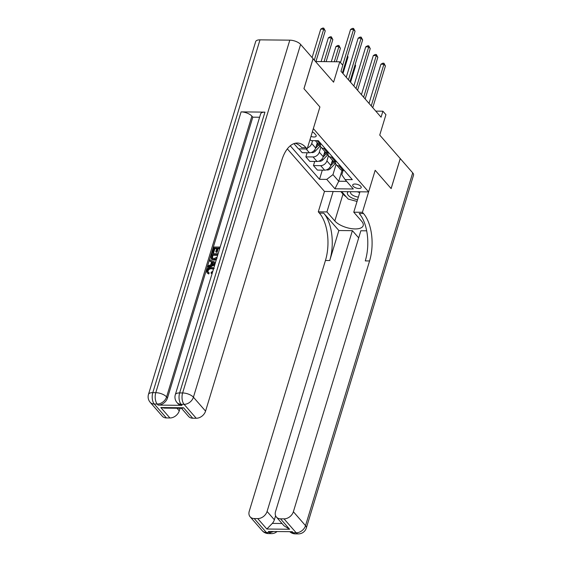 <?xml version="1.0" encoding="UTF-8"?>
<svg xmlns="http://www.w3.org/2000/svg" width="562" height="562" viewBox="0 0 562 562"><rect width="100%" height="100%" fill="white"/><g stroke="black" fill="none" stroke-linecap="round" stroke-linejoin="round"><path stroke-width="0.84" d="M360.776 186.296A4.44 1.897 -163.1 0 0 356.231 184.139A4.44 1.897 -163.1 0 0 352.711 184.968A4.44 1.897 -163.1 0 0 353.14 186.219A4.44 1.897 -163.1 0 0 357.685 188.375A4.44 1.897 -163.1 0 0 361.204 187.546A4.44 1.897 -163.1 0 0 360.776 186.296M287.344 148.874L324.485 191.431L318.289 211.832L319.378 213.082A34.682 17.703 -89.4 0 1 325.447 260.48L249.247 511.272A8.325 6.21 -41.1 0 0 250.132 516.822A8.325 6.21 -41.1 0 0 254.221 518.55L266.36 532.467L269.346 532.495L268.432 531.455L292.289 531.701L293.195 532.748L296.181 532.776L284.035 518.859L280.515 518.824L289.627 529.264L266.845 529.025L272.317 523.398L282.026 523.503M284.035 518.859A8.325 6.21 -41.1 0 0 293.378 511.736L305.524 525.653L412.712 172.857L400.263 158.596L391.145 188.593L375.177 170.293L391.117 188.558L400.228 158.561L379.736 135.077L385.932 114.676L382.898 111.199L375.774 111.121M313.048 58.715L333.582 82.192L339.778 61.799L315.556 61.539M259.988 39.853L152.801 392.641A8.325 3.555 -163.1 0 0 148.48 394.398L255.668 41.609A8.325 3.555 16.9 0 1 259.988 39.853L289.802 40.162A8.325 3.555 16.9 0 1 300.607 44.412L313.055 58.68L303.944 88.677L319.911 106.977L303.972 88.712L313.083 58.715M339.778 61.799L342.813 65.276L340.993 71.276L381.071 117.198L382.898 111.199M310.969 136.404A4.299 1.841 -163.1 0 0 316.195 136.088A4.299 1.841 -163.1 0 0 315.774 134.873L314.439 133.342A4.299 1.841 -163.1 0 0 312.332 131.937M363.509 213.546A34.682 17.703 -89.4 0 1 369.578 260.944L365.279 260.894A34.682 17.703 -89.4 0 0 359.216 213.504L363.509 213.546L362.413 212.296L375.177 170.293L368.616 191.895L324.485 191.431M368.616 191.895L313.35 128.579L319.911 106.977L307.154 148.979L306.058 147.722A34.682 17.703 90.6 0 0 297.305 143.043A34.682 17.703 90.6 0 0 281.759 160.325L205.566 411.124A8.325 6.21 138.9 0 1 196.222 418.247L184.076 404.331L181.09 404.303L182.004 405.343A8.325 6.21 138.9 0 1 177.922 403.614L177.009 402.575A8.325 6.21 -41.1 0 0 181.09 404.303A8.325 4.25 90.6 0 1 179.636 392.929L182.622 392.957L289.802 40.162M310.055 139.425L311.095 140.619L318.31 140.697L352.318 179.657L345.103 179.58L353.301 188.972L334.938 188.783L326.74 179.39L319.518 179.313L322.307 170.153M290.273 145.804L319.518 179.313M345.103 179.58L341.794 174.733L343.115 170.37M342.075 170.265L338.738 181.252L346.635 181.336M312.598 140.633L311.72 143.507A5.55 4.138 138.9 0 1 307.484 147.89M317.249 142.839L315.668 148.031A5.55 4.138 138.9 0 1 309.444 152.78L302.23 152.702L298.9 148.888M320.902 146.984L319.314 152.204A5.55 4.138 138.9 0 1 313.083 156.953L305.868 156.882L307.126 152.759M324.836 151.536L323.262 156.728A5.55 4.138 138.9 0 1 317.031 161.477L309.817 161.399L305.868 156.882M328.489 155.681L326.908 160.901A5.55 4.138 138.9 0 1 320.677 165.65L313.463 165.579L314.713 161.456M332.43 160.233L330.856 165.425A5.55 4.138 138.9 0 1 324.625 170.174L317.411 170.096L313.463 165.579M336.083 164.378L332.964 174.642L338.738 181.252L334.938 188.783M321.45 144.286L320.221 144.272A5.55 4.138 138.9 0 1 317.495 143.127L315.345 140.662M325.096 148.466L323.86 148.452A5.55 4.138 138.9 0 1 321.141 147.3A5.55 4.138 138.9 0 1 320.389 144.279M329.044 152.983L327.808 152.969A5.55 4.138 138.9 0 1 325.089 151.824L321.141 147.3M332.683 157.163L331.454 157.149A5.55 4.138 138.9 0 1 328.728 155.997A5.55 4.138 138.9 0 1 327.983 152.976M336.631 161.68L335.402 161.673A5.55 4.138 138.9 0 1 332.676 160.521L328.728 155.997M340.277 165.86L339.048 165.846A5.55 4.138 138.9 0 1 336.322 164.694A5.55 4.138 138.9 0 1 335.577 161.673M326.74 179.39L332.964 174.642M344.225 170.377L342.989 170.37A5.55 4.138 138.9 0 1 340.27 169.218L336.322 164.694M342.701 65.143L353.533 29.47L355.058 31.212L342.391 72.884M340.481 62.6L350.555 29.442L353.533 29.47L353.568 28.423L355.058 31.212M350.555 29.442L352.381 28.416L353.568 28.423M315.928 61.546L325.236 30.903L323.719 29.161L320.733 29.126L312.093 57.577M320.733 29.126L322.56 28.1L323.754 28.114L323.719 29.161L314.313 60.12M323.754 28.114L325.236 30.903M348.468 79.839L361.127 38.174L362.645 39.909L349.986 81.581M346.248 77.296L358.149 38.139L361.127 38.174L361.162 37.12L362.645 39.909M358.149 38.139L359.968 37.113L361.162 37.12M356.055 88.536L368.721 46.871L370.239 48.606L357.58 90.278M353.842 85.993L365.736 46.836L368.721 46.871L368.756 45.824L370.239 48.606M365.736 46.836L367.562 45.81L368.756 45.824M363.649 97.233L376.308 55.568L377.826 57.303L365.167 98.975M361.429 94.69L373.33 55.533L376.308 55.568L376.343 54.521L377.826 57.303M373.33 55.533L375.149 54.507L376.343 54.521M309.803 140.261L310.315 139.727M326.129 61.651L332.83 39.6L331.313 37.858L328.327 37.83L321.106 61.602M328.327 37.83L330.154 36.797L331.341 36.811L331.313 37.858L324.084 61.63M331.341 36.811L332.83 39.6M311.383 152.435L312.198 152.625A3.674 2.74 -41.1 0 0 315.219 151.22L319.904 146.352A10.615 7.917 -41.1 0 0 320.41 145.797M315.57 148.333L318.745 145.031A10.615 7.917 -41.1 0 0 319.476 144.209M336.329 61.757L340.417 48.297L338.9 46.555L335.921 46.527L331.306 61.708M318.366 143.823A10.615 7.917 138.9 0 1 318.022 144.195L316.294 145.987M335.921 46.527L337.741 45.494L338.935 45.508L338.9 46.555L334.285 61.736M338.935 45.508L340.417 48.297M318.977 161.132L319.785 161.322A3.674 2.74 -41.1 0 0 322.806 159.917L327.491 155.049A10.615 7.917 -41.1 0 0 327.997 154.494M323.164 157.03L326.339 153.728A10.615 7.917 -41.1 0 0 327.07 152.906M325.96 152.52A10.615 7.917 138.9 0 1 325.609 152.892L323.881 154.683M342.982 73.552L348.011 56.994L347.428 56.319M347.555 55.898L348.011 56.994M371.243 105.93L383.902 64.265L385.42 66L372.761 107.672M369.023 103.387L380.917 64.23L383.902 64.265L383.937 63.218L385.42 66M380.917 64.23L382.743 63.204L383.937 63.218M326.564 169.829L327.379 170.026A3.674 2.74 -41.1 0 0 330.4 168.614L335.085 163.746A10.615 7.917 -41.1 0 0 335.591 163.191M330.751 165.727L333.933 162.425A10.615 7.917 -41.1 0 0 334.664 161.603M333.547 161.217A10.615 7.917 138.9 0 1 333.203 161.589L331.475 163.387M350.569 82.249L355.598 65.691L355.015 65.016M355.142 64.602L355.598 65.691M348.356 191.684A9.02 3.85 -163.1 0 0 347.358 193.096A9.02 3.85 -163.1 0 0 357.558 199.728M350.878 191.705A6.175 2.634 -163.1 0 0 350.576 192.211A6.175 2.634 -163.1 0 0 350.533 192.415A6.175 2.634 -163.1 0 0 358.366 197.065M357.039 201.449L348.173 199.067L341.668 191.614M359.694 192.696A9.02 3.85 -163.1 0 0 357.277 191.775M213.209 269.128L211.6 268.748C209.949 268.643 208.755 269.374 208.017 270.94L208.031 272.149M213.328 269.577L213.005 268.812L211.115 268.186C209.464 268.081 208.27 268.812 207.533 270.385L207.743 271.903L209.197 272.977L208.657 273.996L206.978 272.739L206.683 270.47C207.547 268.264 209.127 267.161 211.417 267.175L213.778 268.102M212.078 273.687L211.101 273.28L211.193 272.261L212.808 271.277M211.523 262.103L209.668 260.951L209.991 259.876L215.492 262.44M214.684 265.109L208.39 267.294L207.905 266.732L208.235 265.657L210.687 264.864L211.621 261.794L209.668 260.951M216.728 248.615L214.902 248.594L213.609 252.837L212.787 252.83L212.303 252.275L213.897 247.013L220.163 247.076M219.686 248.643L218.204 248.629L217.058 252.415L215.745 251.846L216.897 248.06L214.417 248.039L214.902 248.594M264.948 112.133L179.636 392.929A8.325 3.555 -163.1 0 0 175.316 394.679L260.627 113.889A8.325 3.555 16.9 0 1 264.948 112.133L241.098 111.88A8.325 3.555 16.9 0 1 251.895 116.13L252.809 117.177L167.497 397.966A8.325 6.21 138.9 0 1 158.147 405.097L182.004 405.343M252.809 117.177L259.609 117.247M216.307 259.777L214.185 260.164L211.769 259.314L211.284 258.752L211.094 256.237L211.881 253.659L218.14 253.722M307.154 148.979L298.506 148.888L293.933 143.647M183.591 407.773L182.081 408.307L164.42 408.124L160.809 407.534L183.591 407.773L192.703 418.212L196.222 418.247M192.703 418.212A8.325 6.21 138.9 0 1 188.621 416.484L181.477 408.3M180.044 408.286L179.264 410.85A8.325 6.21 138.9 0 1 169.921 417.973L160.809 407.534M158.147 405.097L157.241 404.05L154.255 404.022L166.401 417.938L169.921 417.973M166.401 417.938A8.325 6.21 138.9 0 1 162.32 416.21L150.173 402.294A8.325 6.21 -41.1 0 0 154.255 404.022A8.325 4.25 90.6 0 1 152.801 392.641L155.786 392.676L241.098 111.88M306.058 147.722L301.766 147.68A34.682 17.703 90.6 0 0 295.155 143.282M214.417 248.039L213.124 252.282L213.609 252.837M213.124 252.282L212.303 252.275M219.854 248.095L217.719 248.074L216.567 251.853L217.058 252.415M216.567 251.853L215.745 251.846M217.719 248.074L218.204 248.629M216.967 258.506L213.701 259.602L211.284 258.752M217.831 254.741L212.401 254.684L212.007 257.958M212.064 258.014L214.024 258.59L217.115 257.101M213.701 259.602L214.185 260.164M217.67 255.288L212.886 255.239L212.422 258.429M212.401 254.684L212.886 255.239M211.944 256.167L212.436 256.722M214.93 264.302L207.905 266.732M214.108 262.868L212.352 262.11L211.607 264.569L215.281 263.374L212.836 262.665L212.331 264.33M212.352 262.11L212.836 262.665M207.533 270.385L208.017 270.94M211.115 268.186L211.6 268.748M212.366 272.746L211.101 273.28M208.713 272.422L208.172 273.434L208.657 273.996M208.172 273.434L206.978 272.739M333.133 191.523L326.929 211.923L334.826 220.964A15.603 6.667 -163.1 0 0 350.807 228.544A15.603 6.667 -163.1 0 0 363.178 225.643A15.603 6.667 -163.1 0 0 361.661 221.245L353.765 212.204L362.413 212.296M326.929 211.923L318.289 211.832M338.851 230.525L323.67 213.131A34.682 17.703 -89.4 0 1 329.739 260.522L338.851 230.525L352.388 230.666L358.697 237.888M366.677 230.813L360.86 230.757L275.549 511.546A8.325 6.21 -41.1 0 0 276.434 517.096A8.325 6.21 -41.1 0 0 280.515 518.824M266.845 529.025L257.733 518.586L254.221 518.55M257.733 518.586A8.325 6.21 -41.1 0 0 267.076 511.462L274.368 519.808A8.325 6.21 138.9 0 1 272.317 523.398M352.388 230.666L267.076 511.462M412.712 172.857A8.325 3.555 16.9 0 1 413.52 175.204L306.332 527.999A8.325 3.555 -163.1 0 0 305.524 525.653A8.325 6.21 138.9 0 1 296.181 532.776A8.325 4.25 -89.4 0 0 298.281 533.9A8.325 8.325 0 0 0 306.332 527.999M359.968 191.804L353.765 212.204M369.578 260.944L293.378 511.736M275.605 515.733L274.368 519.808M276.434 517.096L284 525.772L289.627 529.264M346.213 196.826A15.603 6.667 16.9 0 1 342.996 194.087L340.825 191.6M315.668 148.031L311.72 143.507M323.262 156.728L319.314 152.204M330.856 165.425L326.908 160.901M320.221 144.272L317.08 140.683M327.808 152.969L323.86 148.452M309.444 152.78L306.114 148.965M335.402 161.673L331.454 157.149M317.031 161.477L313.083 156.953M342.989 170.37L339.048 165.846M324.625 170.174L320.677 165.65M311.812 152.26L312.121 152.611M318.745 145.031L319.904 146.352M317.144 143.191L318.022 144.195M314.411 150.3L315.219 151.22M319.406 160.957L319.715 161.308M326.339 153.728L327.491 155.049M324.731 151.888L325.609 152.892M322.005 158.997L322.806 159.917M327 169.654L327.302 170.005M333.933 162.425L335.085 163.746M332.325 160.584L333.203 161.589M329.592 167.694L330.4 168.614M300.607 44.412L193.419 397.208L205.566 411.124M251.895 116.13L166.584 396.927L167.497 397.966M177.002 408.258L179.264 410.85M193.419 397.208A8.325 3.555 -163.1 0 0 182.622 392.957A8.325 4.25 -89.4 0 0 184.076 404.331A8.325 6.21 -41.1 0 0 193.419 397.208M166.584 396.927A8.325 3.555 -163.1 0 0 155.786 392.676A8.325 4.25 -89.4 0 0 157.241 404.05A8.325 6.21 -41.1 0 0 166.584 396.927M323.67 213.131L319.378 213.082M329.739 260.522L325.447 260.48M273.35 531.504A8.325 6.21 138.9 0 1 269.346 532.495A8.325 4.25 -89.4 0 0 271.446 533.619A8.325 8.325 0 0 0 277.031 531.54M262.278 530.739A8.325 8.325 0 0 0 268.46 533.584A8.325 4.25 90.6 0 1 266.36 532.467A8.325 6.21 138.9 0 1 262.278 530.739L250.132 516.822M289.753 531.673A8.325 8.325 0 0 0 295.296 533.872A8.325 4.25 90.6 0 1 293.195 532.748A8.325 6.21 138.9 0 1 289.823 531.673M342.996 194.087L334.826 220.964M175.316 394.679A8.325 8.325 0 0 0 177.009 402.575M148.48 394.398A8.325 8.325 0 0 0 150.173 402.294M214.192 268.58L213.708 268.018M271.446 533.619L268.46 533.584M298.281 533.9L295.296 533.872"/></g></svg>
